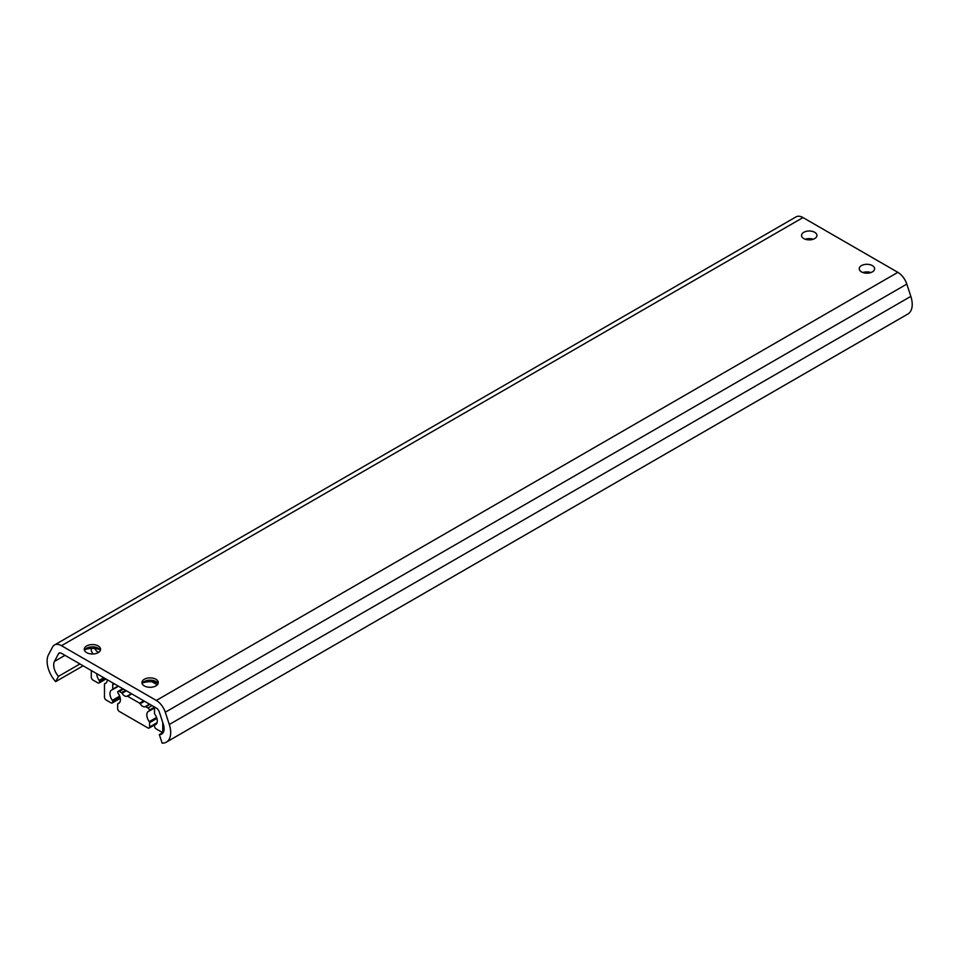<?xml version="1.0" encoding="UTF-8"?>
<svg xmlns="http://www.w3.org/2000/svg" width="960" height="960" viewBox="0 0 960 960"><rect width="100%" height="100%" fill="white"/><g stroke="black" fill="none" stroke-linecap="round" stroke-linejoin="round"><path stroke-width="1.44" d="M872.352 271.884A7.692 4.44 180 0 1 863.964 272.844A7.692 4.44 180 0 1 859.224 268.74A7.692 4.44 180 0 1 866.904 264.3A7.692 4.44 180 0 1 874.596 268.74A7.692 4.44 180 0 1 872.352 271.884M862.944 272.544A7.692 4.44 180 0 1 870.876 272.544M814.668 238.584A7.692 4.44 180 0 1 806.292 239.544A7.692 4.44 180 0 1 801.54 235.44A7.692 4.44 180 0 1 809.232 231A7.692 4.44 180 0 1 816.924 235.44A7.692 4.44 180 0 1 814.668 238.584M805.272 239.244A7.692 4.44 180 0 1 813.192 239.244M142.188 683.736A8.16 4.704 180 0 1 144.324 681.54A8.16 4.704 180 0 1 155.868 681.54A8.16 4.704 180 0 1 158.004 683.736M142.716 682.872A14.676 8.472 180 0 1 157.488 682.872M155.868 685.92A8.16 4.704 180 0 1 146.976 686.94A8.16 4.704 180 0 1 141.936 682.596A8.16 4.704 180 0 1 150.096 677.88A8.16 4.704 180 0 1 158.256 682.596A8.16 4.704 180 0 1 155.868 685.92M84.504 650.436A8.16 4.704 180 0 1 86.652 648.24A8.16 4.704 180 0 1 98.184 648.24A8.16 4.704 180 0 1 100.332 650.436M85.032 649.572A14.676 8.472 180 0 1 99.804 649.572M98.184 652.62A8.16 4.704 180 0 1 89.304 653.64A8.16 4.704 180 0 1 84.264 649.296A8.16 4.704 180 0 1 92.424 644.58A8.16 4.704 180 0 1 100.572 649.296A8.16 4.704 180 0 1 98.184 652.62M55.668 681.648L58.452 676.356A11.652 6.732 60 0 1 54.468 661.416L58.488 653.784A4.656 2.688 60 0 1 59.148 653.076A4.656 2.688 60 0 1 61.476 653.304L156.324 708.072A4.656 2.688 60 0 1 159.312 711.984L163.332 724.272A11.652 6.732 60 0 1 161.688 734.064A11.652 6.732 60 0 1 159.348 734.604L162.132 743.112A20.976 12.108 -120 0 0 166.356 742.14L907.884 314.016A20.976 12.108 -120 0 0 910.836 296.376L906.816 284.1A13.98 8.076 -120 0 0 897.852 272.34L803.004 217.572A13.98 8.076 -120 0 0 796.02 216.888L54.48 645A13.98 8.076 -120 0 0 52.512 647.112L48.492 654.744A20.976 12.108 -120 0 0 55.668 681.648L83.112 665.808M166.356 742.14A20.976 12.108 -120 0 0 169.308 724.5L165.288 712.224A13.98 8.076 -120 0 0 156.324 700.452L61.476 645.696A13.98 8.076 -120 0 0 54.48 645M58.452 676.356L79.932 663.96M159.348 734.604L163.332 732.312M96.108 648.696L95.184 649.236A5.244 3.024 -120 0 0 98.76 652.26M91.296 648.456A2.328 1.344 -120 0 0 91.284 648.636L91.284 650.568A1.164 0.672 -120 0 0 91.548 651.396A11.652 6.732 -120 0 1 92.844 654M157.272 684.828L152.016 681.804M91.284 670.524L91.284 677.184A2.328 1.344 -120 0 0 92.94 680.04L97.884 682.884A2.328 1.344 -120 0 0 99.048 683.004A2.328 1.344 -120 0 0 99.528 681.936L99.528 681.372A1.164 0.672 -120 0 0 99.168 680.388L103.776 677.724M95.184 649.236A1.164 0.672 -120 0 0 94.62 648.66L94.344 648.504M96.768 673.68A7.92 4.572 -120 0 0 99.168 680.388M120.024 697.128L112.716 701.916L120.156 697.62M154.884 724.92A1.164 0.672 -120 0 0 154.764 724.956L154.884 724.92A7.92 4.572 -120 0 0 155.64 724.62A7.92 4.572 -120 0 0 154.884 714.288A1.164 0.672 -120 0 1 154.524 713.304L154.524 708.936A2.328 1.344 60 0 0 152.88 706.08L114.36 683.844L112.716 684.792L112.716 689.16L118.14 686.028M106.236 682.836L104.82 683.652A1.164 0.672 -120 0 0 104.472 684.228L104.472 697.164A2.328 1.344 -120 0 0 106.116 700.008L111.06 702.864A2.328 1.344 -120 0 0 112.224 702.984A2.328 1.344 -120 0 0 112.716 701.916M154.764 724.956A1.164 0.672 -120 0 0 154.524 725.496L154.524 726.06A2.328 1.344 -120 0 0 156.168 728.916L161.112 731.76A2.328 1.344 -120 0 0 162.276 731.88A2.328 1.344 -120 0 0 162.768 730.812L162.768 722.532M112.716 701.352A1.164 0.672 -120 0 0 112.356 700.368L119.7 696.132M118.488 686.22L112.464 689.7A1.164 0.672 -120 0 1 112.356 689.736A7.92 4.572 -120 0 0 111.588 690.036A7.92 4.572 -120 0 0 112.356 700.368M112.716 684.792A2.328 1.344 60 0 1 113.196 683.724A2.328 1.344 60 0 1 114.36 683.844M104.82 683.652A7.92 4.572 -120 0 0 105.588 683.352A7.92 4.572 -120 0 0 107.232 679.728M144.504 701.244L140.16 703.752A5.244 3.024 -120 0 0 145.2 706.656L149.532 704.148M126.372 690.78L122.04 693.288A5.244 3.024 -120 0 0 127.068 696.192L131.412 693.684M119.412 702.816L118.008 703.632A1.164 0.672 -120 0 0 117.66 704.208L117.66 708.576A2.328 1.344 -120 0 0 119.304 711.432L147.936 727.956A2.328 1.344 -120 0 0 149.1 728.076A2.328 1.344 -120 0 0 149.58 727.008L149.58 722.64A1.164 0.672 -120 0 0 149.232 721.656A7.92 4.572 -120 0 1 148.464 711.324A7.92 4.572 -120 0 1 149.184 711.036A1.164 0.672 -120 0 0 149.472 710.088A2.328 1.344 -120 0 0 147.936 707.976L145.752 706.728A1.164 0.672 -120 0 0 145.2 706.656M140.16 703.752A1.164 0.672 -120 0 0 139.608 703.176L127.632 696.264A1.164 0.672 -120 0 0 127.068 696.192M122.04 693.288A1.164 0.672 -120 0 0 121.476 692.712L119.304 691.452A2.328 1.344 -120 0 0 118.14 691.332A2.328 1.344 -120 0 0 117.768 691.788A1.164 0.672 -120 0 0 118.056 693.072A7.92 4.572 -120 0 1 118.776 703.332A7.92 4.572 -120 0 1 118.008 703.632M863.184 272.628A7.452 4.308 180 0 1 870.636 272.628M805.5 239.328A7.452 4.308 180 0 1 812.964 239.328M61.476 645.696L803.004 217.572M54.468 661.416L64.992 655.344M58.488 653.784L60.084 652.86M169.308 724.5L910.836 296.376M165.288 712.224L906.816 284.1M156.324 700.452L897.852 272.34M104.808 678.324L99.528 681.372M99.528 681.936L105.3 678.612M162.768 730.812L164.016 730.092M118.464 686.208L112.56 689.616M149.88 704.34L145.752 706.728M147.936 707.976L152.052 705.6M131.748 693.876L127.632 696.264M139.608 703.176L143.724 700.8M156.9 718.416L149.58 722.64M149.58 727.008L157.056 722.688M121.476 692.712L125.604 690.324M123.42 689.076L119.304 691.452M149.472 710.088L154.104 707.412M149.28 711L154.38 708.06L149.376 710.928M149.232 721.656L156.564 717.408M99.048 683.004L105.984 678.996M162.276 731.88L163.836 730.98M106.272 682.788L104.712 683.688M120.3 698.328L112.224 702.984M118.14 691.332L122.736 688.68M149.1 728.076L156.54 723.78M119.448 702.768L117.9 703.668"/></g></svg>
